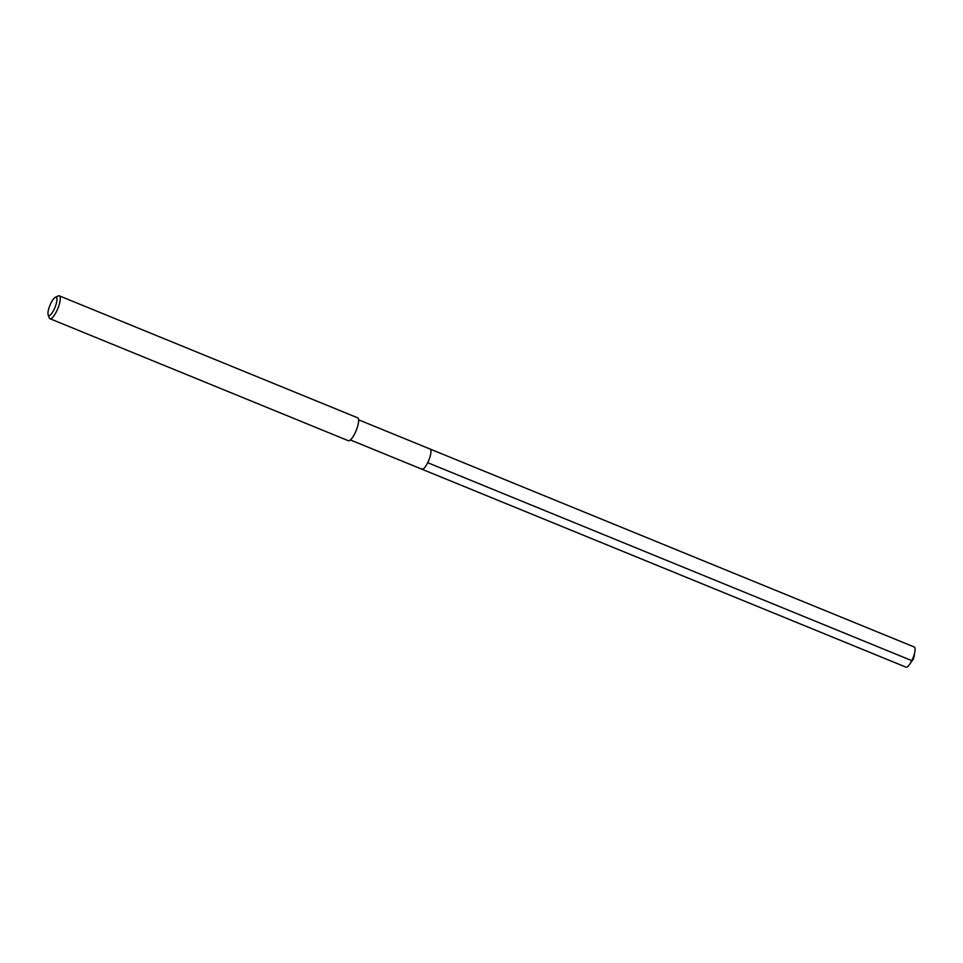 <?xml version="1.0" encoding="UTF-8"?>
<svg xmlns="http://www.w3.org/2000/svg" width="963" height="963" viewBox="0 0 963 963"><rect width="100%" height="100%" fill="white"/><g stroke="black" fill="none" stroke-linecap="round" stroke-linejoin="round"><path stroke-width="1.44" d="M350.388 439.959L906.002 667.154A10.882 2.997 -67.8 0 0 909.77 664.181A10.882 2.997 -67.8 0 0 914.85 651.77A10.882 2.997 -67.8 0 0 914.802 647.581A10.882 2.997 -67.8 0 0 914.248 647.004L430.136 449.059A10.882 2.997 112.2 0 1 430.69 449.637A10.882 2.997 112.2 0 1 428.27 461.494A10.882 2.997 112.2 0 1 421.902 469.21A10.882 2.997 112.2 0 1 421.349 468.632M421.902 469.21A10.882 2.997 -67.8 0 0 428.27 461.494A10.882 2.997 -67.8 0 0 430.69 449.637A10.882 2.997 -67.8 0 0 430.136 449.059L358.621 419.82M49.98 318.717L348.329 440.717A12.363 3.407 -67.8 0 0 355.564 431.966A12.363 3.407 -67.8 0 0 358.308 418.496A12.363 3.407 -67.8 0 0 357.682 417.834L59.333 295.846A12.363 3.407 112.2 0 1 59.959 296.508A12.363 3.407 112.2 0 1 57.214 309.966A12.363 3.407 112.2 0 1 49.98 318.717A12.363 3.407 112.2 0 1 49.354 318.067A12.363 3.407 112.2 0 1 49.269 317.874A12.363 3.407 112.2 0 1 49.209 317.658M55.324 297.326A9.883 2.72 112.2 0 1 56.697 297.76A9.883 2.72 112.2 0 1 53.988 309.617A9.883 2.72 112.2 0 1 48.21 315.009A9.883 2.72 112.2 0 1 48.15 314.853A9.883 2.72 112.2 0 1 49.932 305.355A9.883 2.72 112.2 0 1 55.324 297.326L58.237 295.954A12.363 3.407 112.2 0 1 59.333 295.846M914.85 651.77L913.646 658.523L911.817 660.642L427.704 462.685M913.646 658.523L909.77 664.181M48.15 314.853L49.269 317.874"/></g></svg>
